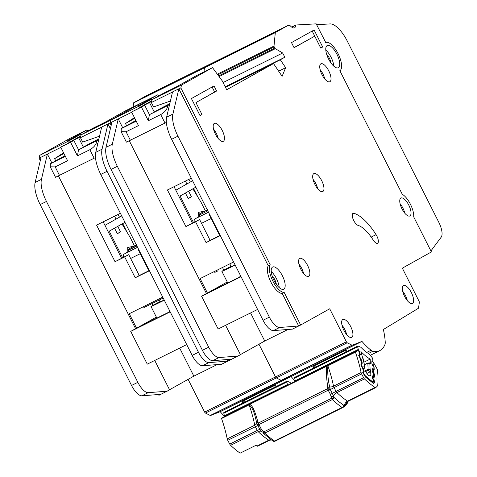 <?xml version="1.0" encoding="UTF-8"?>
<svg xmlns="http://www.w3.org/2000/svg" width="477" height="477" viewBox="0 0 477 477"><rect width="100%" height="100%" fill="white"/><g stroke="black" fill="none" stroke-linecap="round" stroke-linejoin="round"><path stroke-width="0.72" d="M362.174 367.517L362.55 367.332L363.206 368.202A0.954 0.37 -116.4 0 1 363.599 369.037L364.136 371.386A0.954 0.37 -116.4 0 1 364.16 371.505A0.954 0.37 -116.4 0 1 364.052 371.929L363.641 372.132A0.954 0.37 -116.4 0 0 363.563 372.674L363.617 372.931A2.385 0.924 -116.4 0 0 365.024 375.488A73.893 28.638 63.6 0 0 372.716 381.755A2.385 0.924 -116.4 0 0 373.384 381.904A2.385 0.924 -116.4 0 0 373.664 381.111L373.658 380.896A0.954 0.37 -116.4 0 0 373.378 380.068L372.793 379.048A0.954 0.37 -116.4 0 1 372.513 378.213L372.436 376.234A0.954 0.37 -116.4 0 1 372.549 375.918A0.954 0.37 -116.4 0 1 372.662 375.906L373.211 376.019A0.954 0.37 -116.4 0 0 373.324 376.007A0.954 0.37 -116.4 0 0 373.437 375.691L373.36 373.718A0.954 0.37 -116.4 0 0 373.074 372.871L372.495 371.869A0.954 0.37 -116.4 0 1 372.215 371.023L372.143 369.055A0.954 0.37 -116.4 0 1 372.257 368.745A0.954 0.37 -116.4 0 1 372.364 368.733L372.919 368.834A0.954 0.37 -116.4 0 0 373.032 368.822A0.954 0.37 -116.4 0 0 373.145 368.506L373.062 366.521A0.954 0.37 -116.4 0 0 372.781 365.692L372.197 364.666A0.954 0.37 -116.4 0 1 371.923 363.832L371.839 361.852A0.954 0.37 -116.4 0 1 371.953 361.536A0.954 0.37 -116.4 0 1 372.066 361.524L372.615 361.644A0.954 0.37 -116.4 0 0 372.734 361.632A0.954 0.37 -116.4 0 0 372.847 361.316L372.758 359.145A1.431 0.555 63.6 0 0 372.74 358.984A1.431 0.555 63.6 0 0 372.012 357.422L368.816 353.725A38.804 15.037 -116.4 0 1 360.916 347.292L358.072 346.069A1.431 0.555 63.6 0 0 357.81 346.058A1.431 0.555 63.6 0 0 357.69 346.868L358.275 349.444A0.954 0.37 -116.4 0 0 358.668 350.279L359.324 351.15A0.954 0.37 -116.4 0 1 359.718 351.984L360.254 354.333A0.954 0.37 -116.4 0 1 360.278 354.447A0.954 0.37 -116.4 0 1 360.171 354.87L359.235 355.341L360.171 354.87M369.741 375.769L370.218 375.536A4.889 1.896 -116.4 0 1 369.997 375.697A4.889 1.896 -116.4 0 1 366.175 372.239A67.698 26.235 -116.4 0 1 365.495 371.631L363.963 364.917L364.356 364.726L364.559 365.442M360.201 359.002L360.606 358.805L361.268 359.694A0.954 0.37 -116.4 0 1 361.655 360.517L362.204 362.872A0.954 0.37 -116.4 0 1 362.222 362.991A0.954 0.37 -116.4 0 1 362.121 363.414A0.954 0.37 -116.4 0 1 362.121 363.42L361.697 363.611M345.658 350.273L345.897 351.966M314.945 365.501L315.184 367.195M362.103 356.736L362.985 358.042L364.356 364.726L363.903 366.545L364.589 365.09L360.922 351.561A44.999 17.44 63.6 0 0 370.182 359.098L370.373 363.73L369.824 362.991L368.864 362.788L369.854 363.623L367.856 363.212A0.954 0.37 -116.4 0 1 367.97 362.896A0.954 0.37 -116.4 0 1 368.089 362.884L364.482 364.625M366.879 373.461L369.514 372.155L370.647 370.361L370.879 376.019A67.698 26.235 -116.4 0 1 370.218 375.536M360.606 358.805A0.954 0.37 -116.4 0 1 360.218 357.977L359.682 355.621A0.954 0.37 -116.4 0 1 359.759 355.079M362.55 367.332A0.954 0.37 -116.4 0 1 362.156 366.497L361.62 364.154A0.954 0.37 -116.4 0 1 361.703 363.611M295.072 377.307A1.431 0.555 63.6 0 0 294.81 377.295A1.431 0.555 63.6 0 0 294.691 378.106L357.69 346.868M294.691 378.106L295.275 380.682A0.954 0.37 63.6 0 0 295.519 381.29M363.933 362.198L370.182 359.098M370.647 370.361L370.092 369.401L368.393 370.206A0.954 0.37 -116.4 0 1 368.113 369.371L370.092 369.401L369.854 363.623L370.373 363.73M169.591 104.523L167.66 105.608L167.433 107.104C166.568 110.032 164.332 112.518 160.719 114.575L148.317 120.729L141.436 107.11L131.592 111.994L138.473 125.606L126.071 131.759L121.122 131.676L121.289 128.605L135.885 120.49M136.195 121.098L132.713 122.768L136.124 120.955M166.36 122.416L126.405 142.134L121.122 131.676M148.317 120.729L149.396 114.665L162.848 107.748L154.238 111.958L158.442 109.65M139.809 107.766L139.666 107.48L149.51 102.597L154.238 111.958M149.432 114.647L144.704 105.286L131.592 111.994M158.43 109.615L169.794 103.646M151.579 101.44L149.51 102.597M139.666 107.48L151.74 100.73M141.436 107.11L144.704 105.286M167.66 105.608L149.396 114.665M136.243 121.188L121.289 128.605M195.832 187.187L191.539 189.602L195.838 187.187L192.905 188.862L201.061 202.308L205.402 210.888M195.832 187.175L180.091 196.023L185.416 193.048L188.212 198.581L191.438 196.774L188.129 198.414M175.864 190.269A7.149 6.589 60.8 0 1 176.579 189.798L192.094 181.039A7.149 6.589 60.8 0 1 192.118 181.027A7.149 6.589 60.8 0 1 192.601 180.783M180.091 196.023L193.489 222.556M192.905 188.862L188.648 191.241L191.438 196.774M185.416 193.048L188.648 191.241M195.713 187.222L185.726 192.851L195.671 187.24M198.873 214.948A0.954 0.876 60.8 0 1 199.291 214L199.291 214A0.954 0.876 60.8 0 1 199.326 213.982A0.954 0.37 63.6 0 0 199.434 215.014L200.078 216.29L199.613 216.498M217.804 270.924L214.823 272.403L214.37 271.514M216.373 270.525A6.672 2.588 63.6 0 0 218.067 270.835A6.672 2.588 63.6 0 0 218.114 270.811L218.067 270.835M199.464 216.373L194.902 219.009A6.672 2.588 63.6 0 0 194.252 222.181M208.443 212.14L200.078 216.29M194.866 218.901L208.503 212.265M198.718 216.749L198.551 212.325L205.158 211.007M206.94 210.124A0.954 0.876 60.8 0 1 207.173 209.63M200.632 213.255A0.954 0.37 63.6 0 0 200.62 213.255A0.954 0.37 63.6 0 0 200.614 213.261L207.322 209.934L200.62 213.255A0.954 0.876 60.8 0 0 200.578 213.279L199.326 213.982A0.954 0.882 -114.3 0 0 198.969 215.234L198.963 215.222M231.089 266.321A22.407 0.399 -26.8 0 0 221.877 271.353A22.407 0.399 -26.8 0 0 234.29 265.492A22.407 0.399 -26.8 0 0 235.167 265.057M230.302 264.771L231.238 266.619L235.072 264.866M314.301 365.823A33.372 12.933 63.6 0 0 315.106 366.664M240.754 276.111L239.877 276.547M226.951 282.64L227.41 282.306M327.162 45.577A12.396 4.806 63.6 0 0 328.504 58.88A12.396 4.806 63.6 0 0 338.259 67.746A12.396 4.806 63.6 0 0 338.342 67.704A12.396 4.806 63.6 0 0 337 54.402A12.396 4.806 63.6 0 0 327.246 45.536A12.396 4.806 63.6 0 0 327.162 45.577M272.605 267.06A12.396 4.806 63.6 0 0 273.941 280.363A12.396 4.806 63.6 0 0 283.696 289.223A12.396 4.806 63.6 0 0 283.779 289.181A12.396 4.806 63.6 0 0 282.444 275.879A12.396 4.806 63.6 0 0 272.683 267.013A12.396 4.806 63.6 0 0 272.605 267.06M214.322 123.4A10.011 3.882 -116.4 0 1 214.388 123.364A10.011 3.882 -116.4 0 1 222.27 130.525A10.011 3.882 -116.4 0 1 223.349 141.27A10.011 3.882 -116.4 0 1 223.284 141.305A10.011 3.882 -116.4 0 1 215.401 134.144A10.011 3.882 -116.4 0 1 214.322 123.4M218.227 138.533A10.011 3.882 63.6 0 0 213.535 129.07M313.806 173.634A10.011 3.882 -116.4 0 1 313.872 173.598A10.011 3.882 -116.4 0 1 321.754 180.759A10.011 3.882 -116.4 0 1 322.834 191.504A10.011 3.882 -116.4 0 1 322.768 191.539A10.011 3.882 -116.4 0 1 314.886 184.378A10.011 3.882 -116.4 0 1 313.806 173.634M317.712 188.761A10.011 3.882 63.6 0 0 313.019 179.304M403.464 285.556A10.011 3.882 -116.4 0 1 403.53 285.526A10.011 3.882 -116.4 0 1 411.412 292.681A10.011 3.882 -116.4 0 1 412.492 303.426A10.011 3.882 -116.4 0 1 412.426 303.461A10.011 3.882 -116.4 0 1 404.544 296.3A10.011 3.882 -116.4 0 1 403.464 285.556M407.37 300.689A10.011 3.882 63.6 0 0 402.677 291.226M342.772 319.495A10.011 3.882 -116.4 0 1 342.838 319.459A10.011 3.882 -116.4 0 1 350.714 326.62A10.011 3.882 -116.4 0 1 351.793 337.364A10.011 3.882 -116.4 0 1 351.728 337.394A10.011 3.882 -116.4 0 1 343.851 330.233A10.011 3.882 -116.4 0 1 342.772 319.495M346.678 334.621A10.011 3.882 63.6 0 0 341.985 325.159M320.86 63.835A10.011 3.882 -116.4 0 1 320.926 63.805A10.011 3.882 -116.4 0 1 328.808 70.96A10.011 3.882 -116.4 0 1 329.887 81.704A10.011 3.882 -116.4 0 1 329.822 81.74A10.011 3.882 -116.4 0 1 321.945 74.579A10.011 3.882 -116.4 0 1 320.86 63.835M324.765 78.967A10.011 3.882 63.6 0 0 320.079 69.505M400.877 198.068A10.011 3.882 -116.4 0 1 400.942 198.033A10.011 3.882 -116.4 0 1 408.825 205.193A10.011 3.882 -116.4 0 1 409.904 215.938A10.011 3.882 -116.4 0 1 409.838 215.974A10.011 3.882 -116.4 0 1 401.962 208.813A10.011 3.882 -116.4 0 1 400.877 198.068M404.782 213.195A10.011 3.882 63.6 0 0 400.096 203.733M299.717 258.445A10.011 3.882 -116.4 0 1 299.783 258.409A10.011 3.882 -116.4 0 1 307.665 265.57A10.011 3.882 -116.4 0 1 308.744 276.314A10.011 3.882 -116.4 0 1 308.679 276.35A10.011 3.882 -116.4 0 1 300.796 269.189A10.011 3.882 -116.4 0 1 299.717 258.445M303.622 273.571A10.011 3.882 63.6 0 0 298.936 264.109M354.023 213.314A6.672 2.588 63.6 0 0 353.058 213.344A6.672 2.588 63.6 0 0 353.01 213.368A6.672 2.588 63.6 0 0 353.248 219.48A6.672 2.588 63.6 0 0 358.018 225.341A29.079 11.269 -116.4 0 1 373.133 239.967A6.672 2.588 63.6 0 0 377.569 243.288A6.672 2.588 63.6 0 0 376.073 234.654A42.429 16.445 63.6 0 0 354.023 213.314L352.443 214.095M325.761 42.548A15.735 6.094 63.6 0 1 338.145 53.8A15.735 6.094 63.6 0 1 339.845 70.679L402.266 194.258A14.781 5.73 -116.4 0 1 413.684 216.856L431.399 251.934L402.344 268.175L419.021 301.19A1.431 0.555 -116.4 0 1 419.331 302.454L418.538 308.029A1.431 0.555 -116.4 0 1 418.389 308.303L383.365 329.512A53.871 20.875 -116.4 0 1 385.231 342.337A9.534 3.697 -116.4 0 1 384.945 344.525A57.21 22.169 -116.4 0 1 379.841 350.589A57.21 22.169 -116.4 0 1 372.948 351.233A9.534 3.697 -116.4 0 1 371.07 350.249A53.871 20.875 -116.4 0 1 361.965 341.407L352.288 345.229A1.431 0.555 -116.4 0 1 352.008 345.187L347.202 342.784A1.431 0.555 -116.4 0 1 346.38 341.8L329.702 308.792L300.647 325.034L284.197 292.467A15.735 6.094 63.6 0 1 272.862 281.096A15.735 6.094 63.6 0 1 270.25 264.854L180.861 87.899L181.498 85.061L212.527 67.656L222.151 80.732L226.712 89.736L273.524 63.566L282.11 76.332L285.64 67.704L280.309 59.774L284.829 57.246L282.676 52.995L275.318 48.696A0.954 0.37 -116.4 0 1 274.8 48.058L274.209 46.889A0.954 0.37 -116.4 0 1 274.001 46.072L275.312 32.561L287.72 25.621A9.534 3.697 -116.4 0 1 287.786 25.585A9.534 3.697 -116.4 0 1 288.382 25.436L289.682 25.359A0.954 0.37 -116.4 0 1 290.064 25.597A9.534 3.697 63.6 0 0 294.518 27.821A9.534 3.697 63.6 0 0 295.651 25.281A0.954 0.37 -116.4 0 1 295.758 25.031A0.954 0.37 -116.4 0 1 295.764 25.025A0.954 0.37 -116.4 0 1 295.823 25.007L316.191 23.85L325.761 42.548A15.735 6.094 63.6 0 0 325.66 42.602M361.965 341.407L291.095 376.544A53.871 20.875 -116.4 0 0 295.496 381.248A53.871 20.875 -116.4 0 1 291.095 376.544L281.412 380.366A1.431 0.555 -116.4 0 1 281.132 380.33L276.326 377.921A1.431 0.555 -116.4 0 1 275.503 376.943L258.975 344.221L275.503 376.943L204.627 412.086L188.105 379.364M225.609 325.308L240.462 354.721L229.777 360.177L229.371 359.384L229.777 360.177L227.803 361.155L227.004 359.563M231.744 359.199L212.766 360.654A14.304 5.545 -116.4 0 1 202.415 350.321L111.046 169.442A23.838 9.236 -116.4 0 1 106.019 147.327L111.958 122.064L109.99 123.042L111.177 125.391L109.99 123.042L110.622 120.204L141.657 102.799M275.259 32.669L204.383 67.806L204.001 71.89L204.436 67.698L216.844 60.764A9.534 3.697 -116.4 0 1 216.91 60.728A9.534 3.697 -116.4 0 1 216.975 60.698M122.732 127.8L118.254 118.94L112.322 144.203A23.838 9.236 63.6 0 0 117.348 166.318L208.711 347.196A14.304 5.545 63.6 0 0 219.068 357.529L238.041 356.075M126.578 125.666L125.493 123.519L134.436 117.622M131.73 112.262L111.958 122.064M172.525 92.031L151.334 102.537L153.558 106.949L170.414 101.029M158.746 95.901L157.798 94.798L137.901 105.96L151.287 99.317L140.155 105.56L139.731 107.444M151.817 100.373L151.287 99.317M181.498 85.061L151.966 99.705L163.098 93.462L176.49 86.826L196.381 75.664L212.527 67.662M151.966 99.705L151.334 102.537M180.861 87.899L178.851 88.794L172.912 114.063A23.838 9.236 63.6 0 0 177.945 136.172L269.35 317.133A14.304 5.545 63.6 0 0 279.707 327.466L298.68 326.012L282.229 293.444L284.197 292.467M140.155 105.56L81.096 134.848L80.458 137.68L101.655 127.174M347.029 351.4A53.871 20.875 63.6 0 1 345.908 350.148L312.834 366.551A53.871 20.875 -116.4 0 0 313.955 367.803M222.938 268.42L223.826 270.173M191.277 178.159L167.433 189.977L185.917 226.569L199.601 219.527L210.13 240.378L206.094 242.632L219.879 235.805L209.349 214.954L209.761 214.751L209.349 214.954M199.601 219.527L195.564 221.787L206.094 242.632M210.13 240.378L219.772 235.596M233.611 261.974L200.125 278.58L207.435 293.045L240.921 276.439L206.452 293.534L129.297 140.793M300.647 325.034L292.383 329.136L273.404 330.585A14.304 5.545 -116.4 0 1 263.054 320.258L171.642 139.296A23.838 9.236 -116.4 0 1 166.616 117.187L172.555 91.918L178.851 88.794L172.555 91.918M270.25 264.854L268.283 265.826L178.893 88.871M282.229 293.444L282.229 293.444A15.735 6.094 63.6 0 1 269.058 277.852A15.735 6.094 -116.4 0 1 268.283 265.826M287.995 329.47L264.735 341.001L240.408 354.608M185.917 226.569L195.564 221.787M214.024 85.926L191.42 98.56L200.018 115.577L201.956 114.492L195.94 102.579L216.6 91.029L214.024 85.926M314.742 36.157L320.765 48.07L322.696 46.984L314.104 29.968L291.501 42.602L294.082 47.706L314.742 36.157L294.035 47.611M273.524 63.566L225.52 87.369M285.64 67.704L278.64 71.174M280.309 59.774L225.347 87.029L267.704 66.023L260.937 69.809M284.829 57.246L225.227 86.796M282.676 52.995L223.081 82.545M430.904 250.944L441.195 237.17A14.304 5.545 63.6 0 0 438.846 222.365L347.304 41.147A23.838 9.236 63.6 0 0 333.208 24.601A23.838 9.236 63.6 0 0 330.138 23.922L316.615 24.691M257.592 309.448L218.156 329.005L201.61 296.241L206.452 293.534M250.562 312.936L264.735 341.001M271.234 271.508A12.396 4.806 -116.4 0 1 279.242 287.661M272.087 275.76A7.388 2.862 -116.4 0 1 276.374 284.411M325.797 50.031A12.396 4.806 -116.4 0 1 333.805 66.184M326.644 54.283A7.388 2.862 -116.4 0 1 330.931 62.934M201.61 296.241L241.046 276.69M192.374 222.962L174.057 186.698M227.243 281.973L207.435 293.045M185.41 181.063L186.883 183.979M198.128 197.46L193.584 188.475L198.128 197.466M190.335 182.035L188.958 179.31L190.335 182.035M134.794 118.32L125.493 123.519M267.919 66.345L267.704 66.023M312.185 31.041L320.729 47.962L322.696 46.984M212.104 86.999L214.632 92.007L216.6 91.029M214.632 92.007L195.94 102.579M193.972 103.557L199.988 115.47L201.956 114.492M243.425 400.96A33.372 12.933 63.6 0 0 244.236 401.807M169.878 311.254L169.001 311.69M156.074 317.783L156.539 317.449M224.619 416.385A53.871 20.875 -116.4 0 1 220.219 411.687L210.536 415.509A1.431 0.555 -116.4 0 1 210.256 415.473L205.45 413.064A1.431 0.555 -116.4 0 1 204.627 412.086M154.733 360.451L169.591 389.864L158.901 395.32L158.495 394.527M40.301 160.534L39.114 158.179L39.752 155.347L70.775 137.942L86.921 129.941L87.869 131.044M133.125 107.033L133.56 102.841L145.974 95.907A9.534 3.697 -116.4 0 1 146.034 95.871A9.534 3.697 -116.4 0 1 146.099 95.841M51.856 162.943L47.384 154.083L41.445 179.346A23.838 9.236 63.6 0 0 46.472 201.461L137.841 382.333A14.304 5.545 63.6 0 0 148.192 392.666L167.171 391.218M55.702 160.809L54.622 158.662L63.566 152.765M60.853 147.399L39.114 158.179M99.538 136.172L82.682 142.092L80.458 137.68M70.781 137.942L86.921 129.941L67.024 141.097L80.41 134.46L69.284 140.703L68.861 142.581M80.947 135.516L80.41 134.46M81.096 134.848L92.228 128.605L105.614 121.969L125.505 110.807L141.651 102.805L125.511 110.807M141.651 102.799L157.798 94.798L141.651 102.805L110.622 120.204L109.99 123.042L107.981 123.937L102.042 149.2A23.838 9.236 63.6 0 0 107.069 171.315L198.48 352.27A14.304 5.545 63.6 0 0 208.831 362.603L227.809 361.155L221.507 364.279L202.528 365.728A14.304 5.545 -116.4 0 1 192.177 355.395L100.766 174.439A23.838 9.236 -116.4 0 1 95.74 152.324L101.679 127.061L107.981 123.937L101.679 127.061M69.284 140.703L39.752 155.347M276.153 386.543A53.871 20.875 63.6 0 1 275.032 385.291L241.958 401.694A53.871 20.875 -116.4 0 0 243.079 402.946M352.288 345.229L281.412 380.366L291.095 376.544L220.219 411.687M152.068 303.563L152.95 305.316M120.401 213.302L96.563 225.12L115.04 261.712L128.724 254.67L139.254 275.521L135.224 277.775L149.003 270.942L138.473 250.097L138.885 249.894M128.724 254.67L124.688 256.93L135.224 277.775M139.254 275.521L148.902 270.739M138.873 249.87L138.473 250.097M162.74 297.117L129.249 313.723L136.559 328.188L170.045 311.582M217.124 364.613L193.859 376.144L169.532 389.751M110.396 128.718L108.017 124.014M186.722 344.591L147.28 364.148L130.734 331.384L135.575 328.677L58.421 175.935M115.04 261.712L124.688 256.93M133.506 102.949L204.383 67.806L216.844 60.764A9.534 3.697 -116.4 0 1 216.91 60.728L146.034 95.871M210.536 415.509L281.412 380.366A1.431 0.555 -116.4 0 1 281.132 380.33L276.326 377.921A1.431 0.555 -116.4 0 1 275.503 376.943L346.38 341.8M160.868 394.342L141.89 395.791A14.304 5.545 -116.4 0 1 131.539 385.458L40.169 204.579A23.838 9.236 -116.4 0 1 35.143 182.47L41.082 157.207M179.686 348.079L193.859 376.144M135.575 328.677L170.045 311.588M130.734 331.384L170.17 311.833M121.498 258.099L103.181 221.835M156.367 317.116L136.559 328.188M114.54 216.206L116.006 219.122M127.252 232.603L122.714 223.618L127.252 232.609M119.459 217.178L118.081 214.453L119.459 217.178M63.918 153.463L54.622 158.662M160.212 301.464A22.407 0.399 -26.8 0 0 151 306.49A22.407 0.399 -26.8 0 0 163.414 300.629A22.407 0.399 -26.8 0 0 164.297 300.194M159.425 299.908L160.367 301.762L164.201 300.009M127.997 250.091A0.954 0.876 60.8 0 1 128.414 249.143L128.414 249.143A0.954 0.876 60.8 0 1 128.45 249.125A0.954 0.37 63.6 0 0 128.557 250.157L129.201 251.433L128.736 251.641M146.928 306.067L143.947 307.546L143.499 306.657M145.497 305.668A6.672 2.588 63.6 0 0 147.196 305.978A6.672 2.588 63.6 0 0 147.238 305.954L163.206 298.036L147.196 305.978M128.593 251.516L124.026 254.152A6.672 2.588 63.6 0 0 123.382 257.324M137.567 247.283L129.201 251.433M127.842 251.892L127.675 247.468L134.281 246.15M136.064 245.267A0.954 0.876 60.8 0 1 136.297 244.773M129.756 248.392A0.954 0.37 63.6 0 0 129.75 248.398A0.954 0.37 63.6 0 0 129.744 248.398L136.452 245.077L129.75 248.398A0.954 0.876 60.8 0 0 129.708 248.422L128.45 249.125A0.954 0.882 -114.3 0 0 128.092 250.377L136.923 246.007M122.034 223.999L117.771 226.384L120.562 231.917L117.336 233.718L114.54 228.191L109.215 231.166L124.956 222.312L118.725 225.83L124.968 222.336L122.034 223.999L130.191 237.445L134.526 246.031M120.562 231.917L117.253 233.557M104.988 225.412A7.149 6.589 60.8 0 1 105.703 224.941L121.218 216.182A7.149 6.589 60.8 0 1 121.241 216.17A7.149 6.589 60.8 0 1 121.724 215.926M109.215 231.166L122.619 257.699M114.54 228.191L117.771 226.384M124.914 222.33L116.787 226.915L124.873 222.348M124.843 222.365L114.85 227.994L124.795 222.383M98.715 139.666L96.783 140.751L96.563 142.247C95.698 145.175 93.456 147.661 89.843 149.718L77.441 155.866L70.566 142.253L60.722 147.137L67.597 160.749L55.195 166.896L50.246 166.813L50.413 163.748L65.015 155.633M65.319 156.241L61.837 157.905L65.248 156.098M95.483 157.559L55.529 177.277L50.246 166.813M77.441 155.866L78.52 149.808L91.978 142.891L83.362 147.101L87.571 144.793M68.938 142.909L68.789 142.623L78.633 137.74L83.362 147.101M78.556 149.79L73.828 140.429L60.722 147.137M87.553 144.758L98.924 138.789M80.702 136.583L78.633 137.74M68.789 142.623L80.863 135.873M70.566 142.253L73.828 140.429M96.783 140.751L78.52 149.808M65.367 156.331L50.413 163.748M274.782 385.416L275.02 387.103M244.069 400.644L244.307 402.332M291.03 383.436A38.804 15.037 -116.4 0 1 290.04 382.429L287.196 381.212A1.431 0.555 63.6 0 0 286.933 381.201A1.431 0.555 63.6 0 0 286.814 382.011L287.398 384.587A0.954 0.37 -116.4 0 0 287.643 385.189M224.196 412.45A1.431 0.555 63.6 0 0 223.934 412.438A1.431 0.555 63.6 0 0 223.814 413.249L286.814 382.011M223.814 413.249L224.399 415.825A0.954 0.37 63.6 0 0 224.643 416.427M347.447 403.095L346.01 404.436L344.537 404.943L343.75 406.905L345.354 405.736L346.886 404.317L347.638 402.29L346.743 404.46M363.605 377.718L336.046 391.384L334.049 387.592L330.293 389.59L329.696 387.05C328.045 380.121 327.437 373.038 327.866 365.805L355.431 352.139A81.048 31.404 -116.4 0 1 361.089 372.507L333.524 386.173A2.385 0.924 63.6 0 0 334.049 387.592L361.608 373.926L363.605 377.718A2.385 0.924 -116.4 0 0 364.482 378.929L336.923 392.595A79.617 30.85 63.6 0 0 347.536 401.151A4.77 3.685 -57.1 0 0 344.537 404.943L343.708 405.217L343.816 405.861L342.862 407.549A2.385 0.924 -116.4 0 1 342.772 407.608A2.385 0.924 -116.4 0 1 342.546 407.644A2.385 0.924 -116.4 0 1 342.134 407.471L274.519 440.998A2.385 0.924 63.6 0 0 274.931 441.171A2.385 0.924 63.6 0 0 275.163 441.136A2.385 0.924 63.6 0 0 275.247 441.076M227.213 438.888A81.048 31.404 63.6 0 0 221.555 418.52L249.119 404.854A81.048 31.404 -116.4 0 1 254.772 425.222L227.213 438.888A2.385 0.924 63.6 0 0 227.738 440.307L257.842 425.514L257.562 424.476L258.385 423.016L257.884 422.026L256.859 423.165L257.562 424.935L258.933 424.56L261.11 428.745L263.823 431.87L331.432 398.343A2.385 0.924 -116.4 0 0 331.861 399.034A2.385 0.924 -116.4 0 0 332.332 399.577A2.385 1.526 133.2 0 0 334.097 397.472L333.596 396.125L331.056 396.679L331.432 398.343L334.097 397.472A82.795 32.084 -116.4 0 0 343.708 405.217A2.385 1.825 123.7 0 1 342.134 407.471A84.381 32.698 -116.4 0 1 332.332 399.577L264.717 433.104A2.385 1.526 133.2 0 1 262.946 433.062A2.385 1.526 133.2 0 1 262.767 432.836L272.778 440.981A2.385 1.825 -56.3 0 0 274.519 440.998A84.381 32.698 63.6 0 1 264.717 433.104A2.385 0.924 63.6 0 1 264.252 432.561A2.385 0.888 143.9 0 1 262.755 432.824L263.823 431.87A2.385 0.924 63.6 0 0 264.252 432.561M355.431 352.139A2.385 0.924 -116.4 0 1 355.377 351.972L327.294 365.901C325.869 367.242 326.029 374.403 327.759 387.384L327.645 388.677L329.989 389.023L328.194 390.222A2.385 0.924 -116.4 0 1 327.848 389.435A2.385 0.924 -116.4 0 1 327.645 388.677L258.385 423.016A2.385 0.924 63.6 0 0 258.588 423.773A2.385 0.924 63.6 0 0 258.933 424.56L328.194 390.222L328.414 390.591L330.293 389.59L332.29 393.382L336.046 391.384A2.385 0.924 63.6 0 0 336.923 392.595A4.77 2.999 133.7 0 0 333.596 396.125L332.29 393.382L330.412 394.384L328.414 390.591M364.482 378.929A79.617 30.85 63.6 0 0 375.101 387.485A2.385 0.924 -116.4 0 0 375.721 387.604A2.385 0.924 -116.4 0 0 375.804 387.551L377.08 386.394A2.385 0.924 -116.4 0 0 377.271 385.547A81.048 31.404 -116.4 0 1 377.665 370.051A2.385 0.924 63.6 0 0 377.677 369.943L373.527 362.574A1.431 0.555 -116.4 0 0 373.086 361.971L373.211 364.822L372.477 365.161M371.899 361.942L373.086 361.971M361.608 373.926A2.385 0.924 -116.4 0 1 361.089 372.507M293.224 382.429L358.191 350.213A1.431 0.555 -116.4 0 1 358.209 350.201A1.431 0.555 -116.4 0 1 358.549 350.255L358.811 350.786M293.116 382.476L358.209 350.201L355.377 351.972M227.738 440.307L229.735 444.099A2.385 0.924 63.6 0 0 230.612 445.309A79.617 30.85 -116.4 0 0 240.152 453.15L255.899 445.339A79.617 30.85 63.6 0 0 256.972 446.055A2.385 0.924 63.6 0 0 257.598 446.174A2.385 0.924 63.6 0 0 257.681 446.12M372.138 364.565L373.396 365.132L374.087 367.218L374.195 369.603L373.628 370.432L372.167 369.836M327.294 365.901L221.501 418.353L224.315 416.594L289.366 384.337M358.889 355.454L359.336 353.642L359.545 354.345M360.886 364.017L361.333 362.204L361.566 362.562L360.636 359.718A1.431 0.59 -37.4 0 1 360.678 360.004L359.026 355.079L359.336 353.642L358.549 350.255M360.916 363.999L361.542 362.902M362.878 372.579L363.331 370.76L363.563 371.124L362.633 368.28A1.431 0.59 -37.4 0 1 362.675 368.566L361.679 366.479L361.017 363.641L361.333 362.204L360.678 360.004M362.914 372.561L363.54 371.464M372.752 378.976L373.849 379.233L373.097 379.579M372.454 376.747L373.777 377.605L372.465 377.039M372.442 371.774L373.527 372.03L374.403 374.421L374.511 376.812L373.944 377.641A1.431 1.264 -78.5 0 0 373.044 376.824L371.893 376.878M373.628 370.432A1.431 1.264 -78.5 0 0 372.728 369.615L372.161 369.532L373.455 370.396L373.527 372.03L372.787 372.37M343.977 406.774L342.862 407.549M257.884 422.026C254.891 410.703 252.118 404.836 249.578 404.43M293.993 382.041A1.431 1.318 -122 0 0 293.605 382.16L293.254 382.411M289.479 384.283L289.402 384.766L290.064 383.919L293.605 382.16A1.431 0.555 -116.4 0 1 293.623 382.149A1.431 0.555 -116.4 0 1 293.653 382.137M294.047 382.017L224.333 416.582A1.431 0.555 63.6 0 0 224.333 416.582A1.431 0.555 63.6 0 0 224.315 416.594M327.759 387.384L329.696 387.05A4.77 2.492 -11.4 0 0 333.524 386.173A81.048 31.404 63.6 0 0 327.866 365.805A2.385 0.924 63.6 0 1 327.812 365.638M249.066 404.687A2.385 0.924 -116.4 0 0 249.119 404.854C253.889 408.515 255.183 417.238 256.859 423.165A4.77 2.492 168.6 0 1 254.772 425.222A2.385 0.924 -116.4 0 0 255.296 426.641L257.294 430.433L229.735 444.099M262.654 430.594L261.742 431.751L259.84 429.306L257.294 430.433A2.385 0.924 -116.4 0 0 258.17 431.643L230.612 445.309M363.641 372.132L364.052 371.929M369.514 372.155L368.393 370.206L365.501 371.637M365.024 375.488L364.494 375.751M371.994 382.113L372.716 381.755M295.275 380.682L358.275 349.444M372.615 361.644L372.257 361.822M365.293 370.766L368.113 369.371L367.856 363.212L364.535 364.863M359.324 351.15L358.948 351.334M359.718 351.984L359.163 352.259M360.254 354.333L359.551 354.679M363.575 371.661L364.136 371.386M363.134 369.27L363.599 369.037M362.747 368.435L363.206 368.202M359.342 355.788L359.682 355.621M373.211 376.019L372.442 376.401M359.891 358.138L360.218 357.977M372.919 368.834L372.149 369.216M361.268 359.694L360.797 359.926M361.655 360.517L361.149 360.767M362.204 362.872L361.56 363.188M167.451 106.997L168.512 109.102M130.37 140.268L126.071 131.759M165.018 123.084L160.719 114.575M207.286 209.85A0.954 0.608 174.1 0 0 206.964 210.107M211.156 218.538L201.515 223.319M207.793 210.864L198.969 215.234M207.358 209.999L199.326 213.982M200.549 213.297A0.954 0.876 60.8 0 1 200.578 213.279L199.291 214L198.903 215.264L199.547 216.54M295.651 25.281L291.805 27.183M372.948 351.233L368.405 353.487M371.07 350.249L366.735 352.402M352.008 345.187L210.256 415.473M347.202 342.784L205.45 413.064M275.318 48.696L219.128 76.558M274.8 48.058L218.645 75.903M274.209 46.889L217.87 74.823M274.001 46.072L217.375 74.144M275.312 32.561L133.56 102.841M287.72 25.621L145.974 95.907M112.322 144.203L106.019 147.327M117.348 166.318L111.046 169.442M208.711 347.196L202.415 350.321M219.068 357.529L212.766 360.654M273.404 330.585L279.707 327.466M263.054 320.258L269.35 317.133M171.642 139.296L177.945 136.172M166.616 117.187L172.912 114.063M376.073 234.654L371.195 237.075M41.445 179.346L35.143 182.47M46.472 201.461L40.169 204.579M137.841 382.333L131.539 385.458M148.192 392.666L141.89 395.791M202.528 365.728L208.831 362.603M192.177 355.395L198.48 352.27M100.766 174.439L107.069 171.315M95.74 152.324L102.042 149.2M136.41 244.993A0.954 0.608 174.1 0 0 136.094 245.25M140.28 253.681L130.638 258.462M137.626 247.408L124.026 254.152M136.482 245.142L128.45 249.125M129.672 248.439A0.954 0.876 60.8 0 1 129.708 248.422L128.414 249.143L128.027 250.401L128.677 251.677M96.575 142.14L97.642 144.245M59.494 175.411L55.195 166.896M94.142 158.227L89.843 149.718M224.399 415.825L287.398 384.587M274.931 441.171A2.385 2.135 96.1 0 1 273.16 441.159M342.546 407.644A2.385 2.135 -83.9 0 0 343.816 405.861M258.588 423.773A2.385 0.656 160.5 0 0 257.562 424.476M327.848 389.435A2.385 0.656 -19.5 0 1 329.416 388.85M331.861 399.034A2.385 0.888 -36.1 0 0 333.65 397.669M373.944 377.641L373.849 379.233L374.761 382.536L373.449 383.46L365.233 376.842L363.265 373.282L363.331 370.76L362.675 368.566M346.165 404.895L347.28 403.28A4.77 4.371 47.7 0 1 348.007 401.354M359.211 353.707A1.431 1.318 61.7 0 1 359.139 355.168M359.026 355.079A1.431 0.686 -13.1 0 1 359.235 355.341L359.187 354.966L358.71 355.556M359.688 357.917A1.431 0.686 -13.1 0 1 359.897 358.179L359.235 355.341M361.208 362.27A1.431 1.318 61.7 0 1 361.131 363.73M361.017 363.641A1.431 0.686 -13.1 0 1 361.232 363.903L361.184 363.528L360.701 364.112M361.679 366.479A1.431 0.686 -13.1 0 1 361.894 366.741L361.232 363.903M363.206 370.832A1.431 1.318 61.7 0 1 363.128 372.287M363.015 372.203A1.431 0.686 -13.1 0 1 363.23 372.459L363.182 372.084L362.699 372.674M363.265 373.282A1.431 0.686 -13.1 0 1 363.48 373.539L363.23 372.459M365.233 376.842A1.431 0.918 -47.1 0 0 365.024 376.377L373.133 382.9L372.549 382.965M373.449 383.46A1.431 1.091 -55.9 0 0 373.074 382.864M374.761 382.536A1.431 0.99 177.5 0 0 372.775 382.321A1.908 0.739 -116.4 0 1 372.752 382.643M374.719 381.63A1.431 0.99 177.5 0 0 373.664 381.224M374.028 379.549L373.372 380.056M374.511 376.812A1.431 0.99 177.5 0 0 372.525 376.597A0.954 0.37 -116.4 0 1 372.513 376.741M374.403 374.421A1.431 0.99 177.5 0 0 373.372 374.022M373.712 372.34L373.062 372.847M374.195 369.603A1.431 0.99 177.5 0 0 372.209 369.389A0.954 0.37 -116.4 0 1 372.197 369.532M374.087 367.218A1.431 0.99 177.5 0 0 373.074 366.813M373.396 365.132L372.752 365.638M375.721 387.604L348.162 401.27A2.385 0.924 63.6 0 1 347.536 401.151L375.101 387.485M344.895 406.052L346.01 404.436A4.77 4.371 47.7 0 1 347.322 401.843A4.77 4.371 47.7 0 1 348.079 401.3M347.322 401.843L348.162 401.27A2.385 0.924 63.6 0 0 348.246 401.217M271.049 439.782A4.77 3.685 -57.1 0 0 268.789 440.199A79.617 30.85 -116.4 0 1 258.17 431.643A4.77 2.999 133.7 0 1 261.688 431.703M269.493 440.259A2.385 0.924 -116.4 0 1 269.41 440.319A2.385 0.924 -116.4 0 1 268.789 440.199L256.972 446.055M331.056 396.679L330.412 394.384M259.112 424.953L257.842 425.514L259.84 429.306L261.11 428.745M357.81 346.058L294.81 377.295M373.384 381.904L372.394 382.393M372.734 361.632L372.406 361.793M373.324 376.007L372.442 376.448M373.032 368.822L372.149 369.258M206.875 210.417L207.358 209.486M227.493 282.467L221.877 271.353M379.841 350.589L370.224 355.359M212.527 67.656L196.387 75.664M287.786 25.585L216.91 60.728M295.764 25.025L291.644 27.07M156.617 317.61L151 306.49M136.005 245.56L136.488 244.629M286.933 381.201L223.934 412.438M343.142 407.382L275.163 441.136L273.852 441.368L272.778 440.981M347.638 402.29L348.037 401.336M358.925 355.437L359.569 354L358.787 350.631M359.897 358.179L360.636 359.718M361.894 366.741L362.633 368.28M363.48 373.539L365.024 376.377M361.071 360.427L360.898 360.063L361.071 360.427M363.069 368.989L362.896 368.626L363.069 368.989M271.288 439.955L269.41 440.319L257.598 446.174"/></g></svg>
